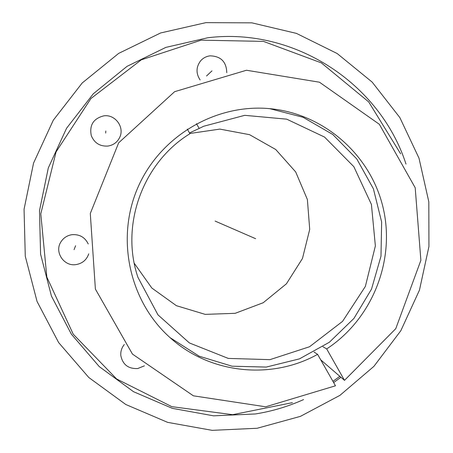 <?xml version="1.0" encoding="UTF-8"?>
<svg xmlns="http://www.w3.org/2000/svg" width="453" height="453" viewBox="0 0 453 453"><rect width="100%" height="100%" fill="white"/><g stroke="black" fill="none" stroke-linecap="round" stroke-linejoin="round"><path stroke-width="0.68" d="M303.567 399.58C288.153 406.511 272.077 411.307 255.333 413.968L213.578 415.831L172.282 408.334L133.505 391.692L99.258 366.602L71.387 334.201L51.438 296.075L40.583 254.161L39.496 210.673L48.307 167.933L66.568 128.261L93.301 93.788L127.027 66.359L165.883 47.378L207.768 37.758C294.558 27.021 380.107 83.675 405.996 164.06M333.64 382.575L340.928 377.275M257.14 428.266L212.163 430.35L167.633 422.36L125.792 404.501L88.799 377.508L58.652 342.598L37.055 301.471L25.272 256.228L24.06 209.252L33.556 163.08L53.29 120.215L82.186 82.995L118.641 53.403L160.628 32.961L205.86 22.65L251.919 22.854L296.426 33.386L337.162 53.528L372.173 82.112L399.852 117.587L418.991 158.148L428.81 201.806L428.94 246.494L419.461 290.124L400.837 330.696L373.929 366.335L339.937 395.361L300.407 416.369L257.14 428.266M317.604 354.354C271.63 380.056 210.419 373.929 170.651 338.165C129.569 302.089 115.43 238.912 137.888 187.491C160.181 136.002 216.036 103.273 270.435 108.72C325.016 114.043 371.517 156.081 383.363 208.788C395.299 261.506 371.907 319.303 326.687 348.918L344.501 380.356L395.769 328.674L420.877 260.328L415.197 187.752L379.365 124.309L319.461 82.208L246.472 70.249L174.631 91.676L118.652 142.837L90.294 213.51L95.39 289.088L132.463 354.099L193.397 395.82L265.718 406.794L335.475 385.797L317.604 354.354L314.048 352.049M322.944 346.726L326.687 348.918M320.724 359.841L344.501 380.356M332.944 381.341L339.835 376.33M400.639 153.799L368.674 101.874L321.364 62.893L263.453 41.387L201.109 40.164L141.291 59.836L90.945 98.511L56.064 151.908L40.793 213.839L46.829 277.038L73.233 334.201L116.642 378.974L171.857 406.664L232.627 414.688L292.411 402.66M226.777 72.684C226.426 61.772 220.854 56.155 210.056 55.844C206.302 56.325 203.171 57.978 200.645 60.81C196.019 66.999 195.838 73.375 200.107 79.938M103.765 115.86C93.392 118.522 89.235 125.124 91.291 135.657C94.377 143.012 99.887 146.489 107.825 146.076C113.318 145.22 117.282 142.31 119.717 137.361C124.824 127.185 115.119 114.048 103.765 115.86M88.233 243.963C84.966 237.259 79.558 234.167 72.016 234.682C67.265 235.424 63.584 237.791 60.985 241.789C54.066 251.964 63.964 266.783 76.132 264.575C82.469 263.425 86.67 259.846 88.743 253.839M124.298 344.546C121.664 347.768 120.504 351.432 120.815 355.52C122.678 364.625 128.318 368.969 137.735 368.544L144.422 365.82M170.096 337.672L199.195 356.205L232.044 366.2L266.268 367.072L299.461 358.867L329.348 342.258L353.918 318.453L371.522 289.105L380.984 256.211L381.647 222.004L373.414 188.822L356.783 158.946L332.808 134.507L303.097 117.299L269.699 108.652M134.252 263.272L151.84 288.046L176.376 305.679L205.181 314.371L235.169 313.317L263.21 302.734L286.426 283.793L302.474 258.482L309.71 229.399L307.383 199.524L295.684 171.93L275.735 149.513L249.558 134.677L219.858 129.105L189.79 133.493M196.472 123.675L199.178 128.448L203.663 126.257L244.739 115.334L286.704 119.162L324.529 137.061L353.855 166.693L371.42 204.45L375.373 245.939L365.367 286.426L342.576 321.353L309.535 346.749L269.937 359.654L228.267 358.408L189.382 342.938L157.967 314.858L137.95 277.366C120.079 225.254 142.74 162.497 189.926 133.731L187.299 129.111M189.479 132.944L199.178 128.448M231.868 228.369L222.887 224.462M225.509 225.6L215.079 221.064M75.577 245.758L74.077 249.648M105.696 133.091L105.798 130.985M206.534 75.985L211.959 70.883M218.55 222.576L255.656 238.714"/></g></svg>
